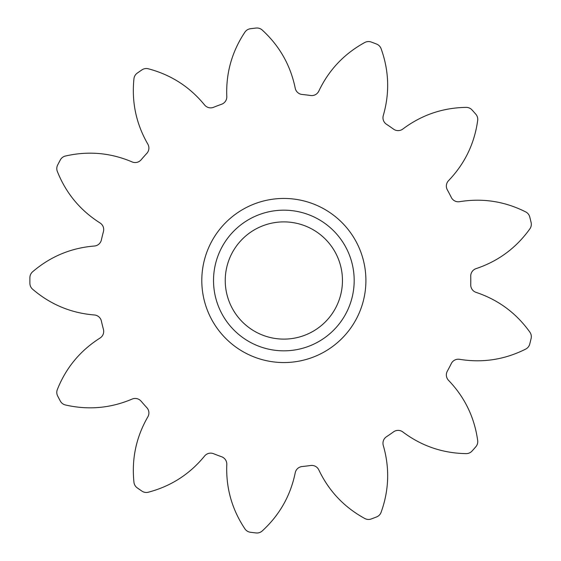 <?xml version="1.0" encoding="UTF-8"?>
<svg xmlns="http://www.w3.org/2000/svg" width="561" height="561" viewBox="0 0 561 561"><rect width="100%" height="100%" fill="white"/><g stroke="black" fill="none" stroke-linecap="round" stroke-linejoin="round"><path stroke-width="0.84" d="M365.905 280.5A82.053 82.053 0 0 1 283.852 362.553A82.053 82.053 0 0 1 201.799 280.5A82.053 82.053 0 0 1 283.852 198.447A82.053 82.053 0 0 1 365.905 280.5M213.524 280.5A70.328 70.328 0 0 0 283.852 350.828A70.328 70.328 0 0 0 354.18 280.5A70.328 70.328 0 0 0 283.852 210.172A70.328 70.328 0 0 0 213.524 280.5M470.721 276.04A7.812 7.812 0 0 1 476.072 268.628C498.28 261.202 516.211 247.941 529.872 228.846A7.812 7.812 0 0 0 531.12 222.521A253.972 253.972 0 0 0 529.738 216.925A7.812 7.812 0 0 0 525.692 211.904C504.725 201.343 482.684 197.935 459.571 201.687A7.812 7.812 0 0 1 451.31 197.444A186.925 186.925 0 0 0 447.334 189.863A7.812 7.812 0 0 1 448.541 180.656C464.746 163.763 474.466 143.693 477.684 120.433A7.812 7.812 0 0 0 475.854 114.255A253.972 253.972 0 0 0 472.025 109.942A7.812 7.812 0 0 0 466.114 107.375C442.643 107.768 421.542 114.991 402.819 129.051A7.812 7.812 0 0 1 393.527 129.135A186.925 186.925 0 0 0 386.487 124.276A7.812 7.812 0 0 1 383.275 115.559C389.783 93.07 389.053 70.777 381.101 48.695A7.812 7.812 0 0 0 376.599 44.074A253.972 253.972 0 0 0 371.214 42.026A7.812 7.812 0 0 0 364.783 42.503C344.181 53.758 328.858 69.964 318.809 91.113A7.812 7.812 0 0 1 310.626 95.503A186.925 186.925 0 0 0 302.134 94.472A7.812 7.812 0 0 1 295.233 88.252C290.542 65.314 279.539 45.911 262.232 30.049A7.812 7.812 0 0 0 256.104 28.05A253.972 253.972 0 0 0 250.381 28.744A7.812 7.812 0 0 0 244.912 32.152C231.896 51.696 225.859 73.168 226.791 96.562A7.812 7.812 0 0 1 221.588 104.255A186.925 186.925 0 0 0 213.587 107.291A7.812 7.812 0 0 1 204.59 104.977C189.772 86.85 171.014 74.788 148.321 68.786A7.812 7.812 0 0 0 141.961 69.866A253.972 253.972 0 0 0 137.221 73.14A7.812 7.812 0 0 0 133.96 78.701C131.519 102.053 136.148 123.862 147.845 144.149A7.812 7.812 0 0 1 146.814 153.377A186.925 186.925 0 0 0 141.141 159.78A7.812 7.812 0 0 1 132.101 161.919C110.559 152.753 88.343 150.79 65.455 156.021A7.812 7.812 0 0 0 60.329 159.927A253.972 253.972 0 0 0 57.65 165.032A7.812 7.812 0 0 0 57.348 171.477C66.037 193.286 80.279 210.445 100.061 222.969A7.812 7.812 0 0 1 103.434 231.623A186.925 186.925 0 0 0 101.387 239.933A7.812 7.812 0 0 1 94.374 246.027C71.037 247.92 50.455 256.503 32.622 271.776A7.812 7.812 0 0 0 29.901 277.618A253.972 253.972 0 0 0 29.88 280.5A253.972 253.972 0 0 0 29.901 283.382A7.812 7.812 0 0 0 32.622 289.224C50.455 304.497 71.037 313.08 94.374 314.973A7.812 7.812 0 0 1 101.387 321.067A186.925 186.925 0 0 0 103.434 329.377A7.812 7.812 0 0 1 100.061 338.031C80.279 350.555 66.037 367.714 57.348 389.523A7.812 7.812 0 0 0 57.65 395.968A253.972 253.972 0 0 0 60.329 401.073A7.812 7.812 0 0 0 65.455 404.979C88.343 410.21 110.559 408.247 132.101 399.081A7.812 7.812 0 0 1 141.141 401.22A186.925 186.925 0 0 0 146.814 407.623A7.812 7.812 0 0 1 147.845 416.851C136.148 437.138 131.519 458.947 133.96 482.299A7.812 7.812 0 0 0 137.221 487.86A253.972 253.972 0 0 0 141.961 491.134A7.812 7.812 0 0 0 148.321 492.214C171.014 486.212 189.772 474.15 204.59 456.023A7.812 7.812 0 0 1 213.587 453.709A186.925 186.925 0 0 0 221.588 456.745A7.812 7.812 0 0 1 226.791 464.438C225.859 487.832 231.896 509.304 244.912 528.848A7.812 7.812 0 0 0 250.381 532.256A253.972 253.972 0 0 0 256.104 532.95A7.812 7.812 0 0 0 262.232 530.951C279.539 515.089 290.542 495.686 295.233 472.748A7.812 7.812 0 0 1 302.134 466.528A186.925 186.925 0 0 0 310.626 465.497A7.812 7.812 0 0 1 318.809 469.887C328.858 491.036 344.181 507.242 364.783 518.497A7.812 7.812 0 0 0 371.214 518.974A253.972 253.972 0 0 0 376.599 516.926A7.812 7.812 0 0 0 381.101 512.305C389.053 490.223 389.783 467.93 383.275 445.441A7.812 7.812 0 0 1 386.487 436.724A186.925 186.925 0 0 0 393.527 431.865A7.812 7.812 0 0 1 402.819 431.949C421.542 446.009 442.643 453.232 466.114 453.625A7.812 7.812 0 0 0 472.025 451.058A253.972 253.972 0 0 0 475.854 446.745A7.812 7.812 0 0 0 477.684 440.567C474.466 417.307 464.746 397.237 448.541 380.344A7.812 7.812 0 0 1 447.334 371.137A186.925 186.925 0 0 0 451.31 363.556A7.812 7.812 0 0 1 459.571 359.313C482.684 363.065 504.725 359.657 525.692 349.096A7.812 7.812 0 0 0 529.738 344.075A253.972 253.972 0 0 0 531.12 338.479A7.812 7.812 0 0 0 529.872 332.154C516.211 313.059 498.28 299.798 476.072 292.372A7.812 7.812 0 0 1 470.728 284.778A186.925 186.925 0 0 0 470.728 276.222A7.812 7.812 0 0 1 470.721 276.04M225.242 280.5A58.61 58.61 0 0 0 283.852 339.11A58.61 58.61 0 0 0 342.462 280.5A58.61 58.61 0 0 0 283.852 221.89A58.61 58.61 0 0 0 225.242 280.5"/></g></svg>

